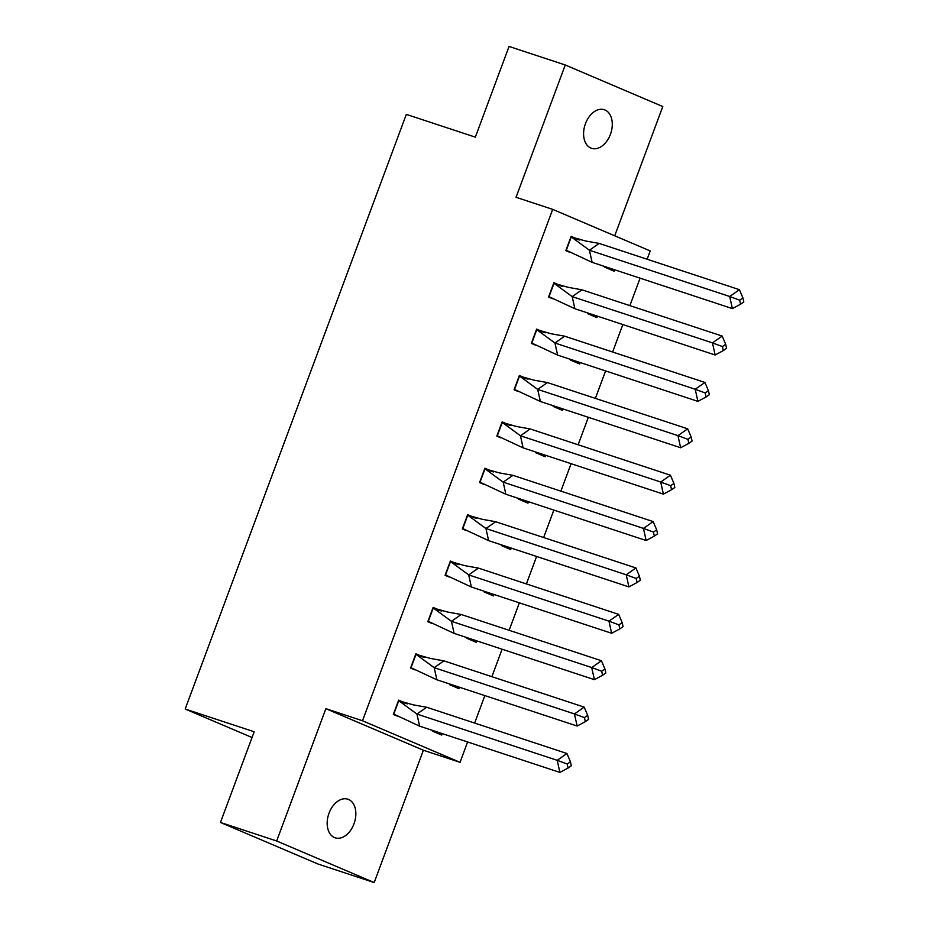 <?xml version="1.0" encoding="UTF-8"?>
<svg xmlns="http://www.w3.org/2000/svg" width="929" height="929" viewBox="0 0 929 929"><rect width="100%" height="100%" fill="white"/><g stroke="black" fill="none" stroke-linecap="round" stroke-linejoin="round"><path stroke-width="1.39" d="M329.029 813.189A20.322 13.54 -71.8 0 1 347.876 799.207A20.322 13.54 -71.8 0 1 353.995 823.826A20.322 13.54 -71.8 0 1 335.148 837.807A20.322 13.54 -71.8 0 1 329.029 813.189M585.444 123.696A20.322 13.54 -71.8 0 1 604.291 109.727A20.322 13.54 -71.8 0 1 610.423 134.345A20.322 13.54 -71.8 0 1 591.576 148.315A20.322 13.54 -71.8 0 1 585.444 123.696M614.719 235.803L662.783 106.545L565.262 64.984L516.048 197.285L552.697 209.373L650.219 250.935L647.13 259.249M220.463 822.455L276.668 840.989L374.19 882.55L317.997 864.016L220.463 822.455L254.186 731.773L185.185 709.024L406.321 114.383L475.334 137.132L509.057 46.45L565.262 64.984M640.093 278.166L629.885 305.629M622.848 324.546L612.629 352.01M605.592 370.926L595.384 398.39M588.347 417.318L578.128 444.77M571.091 463.699L560.884 491.151M553.847 510.079L543.639 537.543M536.602 556.459L526.383 583.923M519.346 602.84L509.138 630.303M502.101 649.22L491.882 676.684M484.845 695.6L474.638 723.064M467.601 741.992L460.041 762.326L362.507 720.765L552.697 209.373M374.19 882.55L423.392 750.237L460.041 762.326M185.185 709.024L252.049 737.521M605.069 266.623L604.837 267.238L614.197 271.233L614.731 269.805M579.812 240.042L571.138 236.349L565.831 250.621L569.907 252.351M587.825 313.003L587.592 313.619L596.952 317.613L597.486 316.185M562.568 286.422L553.881 282.73L548.574 297.001L552.662 298.743M570.569 359.384L570.336 360.011L579.696 363.994L580.23 362.565M545.311 332.803L536.637 329.11L531.33 343.382L535.406 345.123M553.324 405.764L553.092 406.391L562.451 410.374L562.986 408.946M528.067 379.195L519.381 375.49L514.074 389.762L518.161 391.504M536.068 452.144L535.836 452.771L545.207 456.754L545.729 455.338M510.822 425.575L502.136 421.871L496.829 436.142L500.917 437.884M518.823 498.525L518.591 499.152L527.951 503.146L528.485 501.718M493.566 471.955L484.892 468.251L479.573 482.523L483.661 484.264M501.579 544.905L501.346 545.532L510.706 549.527L511.24 548.098M476.322 518.336L467.635 514.643L462.328 528.903L466.416 530.645M484.323 591.297L484.09 591.912L493.45 595.907L493.984 594.479M459.065 564.716L450.391 561.023L445.084 575.295L449.16 577.037M467.078 637.677L466.846 638.293L476.205 642.287L476.74 640.859M441.821 611.096L433.135 607.403L427.828 621.675L431.915 623.417M449.822 684.058L449.59 684.685L458.961 688.668L459.483 687.239M424.565 657.488L415.89 653.784L410.583 668.056L414.671 669.797M432.577 730.438L432.345 731.065L441.705 735.048L442.239 733.62M407.32 703.868L398.634 700.164L393.327 714.436L397.415 716.178M423.392 750.237L325.87 708.676L276.668 840.989M325.87 708.676L362.507 720.765M575.365 238.648L578.872 239.798M558.12 285.029L561.627 286.178M540.875 331.409L544.371 332.559M523.619 377.789L527.126 378.951M506.375 424.17L509.882 425.331M489.118 470.55L492.625 471.711M471.874 516.942L475.381 518.092M454.629 563.322L458.125 564.472M437.373 609.703L440.88 610.852M420.129 656.083L423.636 657.244M402.872 702.463L406.379 703.625M592.121 262.35L589.427 250.238L571.265 236.918L566.284 250.296L592.121 262.35L732.389 308.602L729.706 296.49L589.427 250.238L599.159 243.421L585.514 240.971L570.963 236.814M739.426 289.685L742.921 297.907L739.681 300.183L729.706 296.49L739.426 289.685L599.159 243.421M739.681 300.183L740.576 304.224L732.389 308.602M740.576 304.224L743.815 301.948L742.921 297.907M574.877 308.73L572.183 296.63L554.009 283.299L549.039 296.676L574.877 308.73L715.144 354.983L712.45 342.882L572.183 296.63L581.914 289.813L568.269 287.351L553.707 283.194M722.181 336.066L725.677 344.299L722.437 346.563L712.45 342.882L722.181 336.066L581.914 289.813M722.437 346.563L723.331 350.605L715.144 354.983M723.331 350.605L726.571 348.329L725.677 344.299M557.621 355.11L554.938 343.01L536.765 329.679L531.783 343.056L557.621 355.11L697.888 401.363L695.206 389.263L554.938 343.01L564.658 336.193L551.025 333.732L536.463 329.574M704.925 382.446L708.421 390.679L705.181 392.944L695.206 389.263L704.925 382.446L564.658 336.193M705.181 392.944L706.075 396.985L697.888 401.363M706.075 396.985L709.315 394.709L708.421 390.679M540.376 401.491L537.682 389.39L519.508 376.059L514.538 389.437L540.376 401.491L680.643 447.743L677.949 435.643L537.682 389.39L547.413 382.574L533.769 380.112L519.206 375.966M687.681 428.826L691.176 437.06L687.936 439.336L677.949 435.643L687.681 428.826L547.413 382.574M687.936 439.336L688.83 443.365L680.643 447.743M688.83 443.365L692.07 441.089L691.176 437.06M523.12 447.871L520.437 435.771L502.264 422.44L497.282 435.829L523.12 447.871L663.399 494.135L660.705 482.023L520.437 435.771L530.157 428.954L516.524 426.504L501.962 422.347M670.436 475.207L673.92 483.44L670.68 485.716L660.705 482.023L670.436 475.207L530.157 428.954M670.68 485.716L671.574 489.746L663.399 494.135M671.574 489.746L674.826 487.481L673.92 483.44M505.875 494.263L503.181 482.151L485.008 468.831L480.038 482.209L505.875 494.263L646.143 540.515L643.46 528.404L503.181 482.151L512.913 475.334L499.268 472.884L484.706 468.727M653.18 521.587L656.675 529.82L653.435 532.096L643.46 528.404L653.18 521.587L512.913 475.334M653.435 532.096L654.33 536.126L646.143 540.515M654.33 536.126L657.569 533.861L656.675 529.82M488.619 540.643L485.937 528.531L467.763 515.212L462.793 528.589L488.619 540.643L628.898 586.896L626.204 574.784L485.937 528.531L495.656 521.715L482.023 519.265L467.461 515.107M635.935 567.967L639.431 576.201L636.179 578.477L626.204 574.784L635.935 567.967L495.656 521.715M636.179 578.477L637.085 582.518L628.898 586.896M637.085 582.518L640.325 580.242L639.431 576.201M471.375 587.023L468.692 574.912L450.519 561.592L445.537 574.97L471.375 587.023L611.642 633.276L608.959 621.164L468.692 574.912L478.412 568.107L464.779 565.645L450.217 561.488M618.679 614.359L622.175 622.593L618.935 624.857L608.959 621.164L618.679 614.359L478.412 568.107M618.935 624.857L619.829 628.898L611.642 633.276M619.829 628.898L623.069 626.622L622.175 622.593M454.13 633.404L451.436 621.304L433.262 607.972L428.292 621.35L454.13 633.404L594.397 679.656L591.703 667.556L451.436 621.304L461.167 614.487L447.523 612.025L432.96 607.868M601.435 660.74L604.93 668.973L601.69 671.237L591.703 667.556L601.435 660.74L461.167 614.487M601.69 671.237L602.584 675.278L594.397 679.656M602.584 675.278L605.824 673.002L604.93 668.973M436.874 679.784L434.191 667.684L416.018 654.353L411.036 667.73L436.874 679.784L577.141 726.037L574.459 713.936L434.191 667.684L443.911 660.867L430.278 658.406L415.716 654.26M584.178 707.12L587.674 715.353L584.434 717.618L574.459 713.936L584.178 707.12L443.911 660.867M584.434 717.618L585.328 721.659L577.141 726.037M585.328 721.659L588.58 719.383L587.674 715.353M419.629 726.164L416.935 714.064L398.762 700.733L393.791 714.111L419.629 726.164L559.897 772.417L557.214 760.317L416.935 714.064L426.666 707.248L413.022 704.797L398.46 700.64M566.934 753.5L570.429 761.734L567.189 764.01L557.214 760.317L566.934 753.5L426.666 707.248M567.189 764.01L568.083 768.039L559.897 772.417M568.083 768.039L571.323 765.763L570.429 761.734"/></g></svg>
